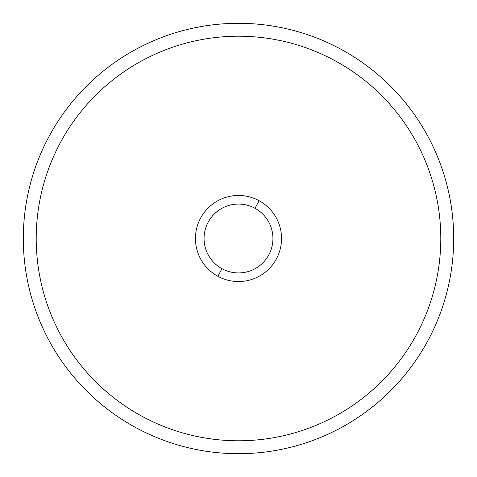 <?xml version="1.0" encoding="UTF-8"?>
<svg xmlns="http://www.w3.org/2000/svg" width="477" height="477" viewBox="0 0 477 477"><rect width="100%" height="100%" fill="white"/><g stroke="black" fill="none" stroke-linecap="round" stroke-linejoin="round"><path stroke-width="0.72" d="M135.331 427.35A215.193 215.193 0 0 0 427.35 341.669A215.193 215.193 0 0 0 341.669 49.65A215.193 215.193 0 0 0 49.65 135.331A215.193 215.193 0 0 0 135.331 427.35A215.193 215.193 0 0 1 49.65 135.331A215.193 215.193 0 0 1 341.669 49.65A215.193 215.193 0 0 1 427.35 341.669A215.193 215.193 0 0 1 135.331 427.35M217.864 276.272A43.037 43.037 0 0 0 276.272 259.136A43.037 43.037 0 0 0 259.136 200.728A43.037 43.037 0 0 0 200.728 217.864A43.037 43.037 0 0 0 217.864 276.272L221.99 268.718A34.433 34.433 0 0 0 268.718 255.01A34.433 34.433 0 0 0 255.01 208.282L259.136 200.728A43.037 43.037 0 0 1 276.272 259.136A43.037 43.037 0 0 1 217.864 276.272A43.037 43.037 0 0 1 200.728 217.864A43.037 43.037 0 0 1 259.136 200.728L255.01 208.282A34.433 34.433 0 0 0 208.282 221.99A34.433 34.433 0 0 0 221.99 268.718L217.864 276.272M141.52 416.022A202.284 202.284 0 0 1 60.978 141.52A202.284 202.284 0 0 1 335.48 60.978A202.284 202.284 0 0 1 416.022 335.48A202.284 202.284 0 0 1 141.52 416.022M221.99 268.718A34.433 34.433 0 0 1 208.282 221.99A34.433 34.433 0 0 1 255.01 208.282A34.433 34.433 0 0 1 268.718 255.01A34.433 34.433 0 0 1 221.99 268.718"/></g></svg>

